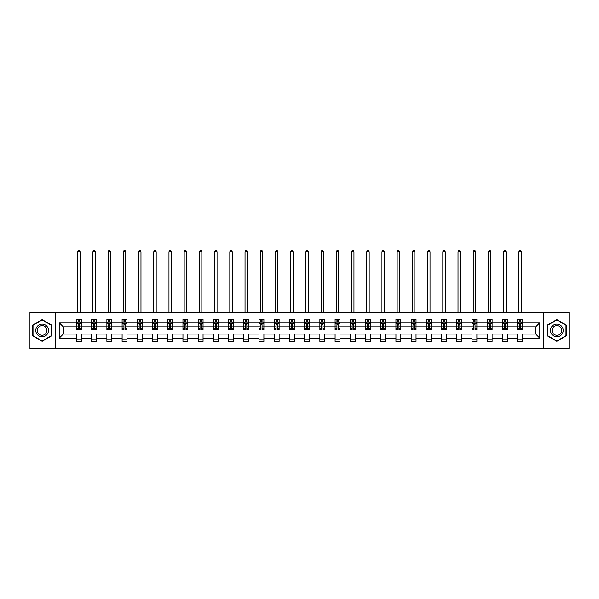 <?xml version="1.0" encoding="UTF-8"?>
<svg xmlns="http://www.w3.org/2000/svg" width="599" height="599" viewBox="0 0 599 599"><rect width="100%" height="100%" fill="white"/><g stroke="black" fill="none" stroke-linecap="round" stroke-linejoin="round"><path stroke-width="0.9" d="M543.548 312.423L29.95 312.423L29.95 348.506L569.05 348.506L569.05 312.423L543.548 312.423L543.548 348.506M522.53 338.165L522.53 334.07L535.701 334.07L539.796 338.165L522.53 338.165L522.53 341.437L517.656 341.437L517.656 338.165L507.316 338.165L507.316 341.437L502.441 341.437L502.441 338.165L492.108 338.165L492.108 341.437L487.227 341.437L487.227 338.165L476.894 338.165L476.894 341.437L472.019 341.437L472.019 338.165L461.679 338.165L461.679 341.437L456.805 341.437L456.805 338.165L446.465 338.165L446.465 341.437L441.59 341.437L441.59 338.165L431.25 338.165L431.25 341.437L426.376 341.437L426.376 338.165L416.035 338.165L416.035 341.437L411.161 341.437L411.161 338.165L400.828 338.165L400.828 341.437L395.946 341.437L395.946 338.165L385.614 338.165L385.614 341.437L380.732 341.437L380.732 338.165L370.399 338.165L370.399 341.437L365.525 341.437L365.525 338.165L355.185 338.165L355.185 341.437L350.31 341.437L350.31 338.165L339.97 338.165L339.97 341.437L335.096 341.437L335.096 338.165L324.755 338.165L324.755 341.437L319.881 341.437L319.881 338.165L309.548 338.165L309.548 341.437L304.666 341.437L304.666 338.165L294.334 338.165L294.334 341.437L289.452 341.437L289.452 338.165L279.119 338.165L279.119 341.437L274.245 341.437L274.245 338.165L263.904 338.165L263.904 341.437L259.03 341.437L259.03 338.165L248.69 338.165L248.69 341.437L243.815 341.437L243.815 338.165L233.475 338.165L233.475 341.437L228.601 341.437L228.601 338.165L218.268 338.165L218.268 341.437L213.386 341.437L213.386 338.165L203.054 338.165L203.054 341.437L198.172 341.437L198.172 338.165L187.839 338.165L187.839 341.437L182.965 341.437L182.965 338.165L172.624 338.165L172.624 341.437L167.75 341.437L167.75 338.165L157.41 338.165L157.41 341.437L152.535 341.437L152.535 338.165L142.195 338.165L142.195 341.437L137.321 341.437L137.321 338.165L126.981 338.165L126.981 341.437L122.106 341.437L122.106 338.165L111.773 338.165L111.773 341.437L106.892 341.437L106.892 338.165L96.559 338.165L96.559 341.437L91.684 341.437L91.684 338.165L81.344 338.165L81.344 341.437L76.47 341.437L76.47 338.165L59.204 338.165L59.204 322.756L76.47 322.756L76.47 319.492L81.344 319.492L81.344 322.756L91.684 322.756L91.684 319.492L96.559 319.492L96.559 322.756L106.892 322.756L106.892 319.492L111.773 319.492L111.773 322.756L122.106 322.756L122.106 319.492L126.981 319.492L126.981 322.756L137.321 322.756L137.321 319.492L142.195 319.492L142.195 322.756L152.535 322.756L152.535 319.492L157.41 319.492L157.41 322.756L167.75 322.756L167.75 319.492L172.624 319.492L172.624 322.756L182.965 322.756L182.965 319.492L187.839 319.492L187.839 322.756L198.172 322.756L198.172 319.492L203.054 319.492L203.054 322.756L213.386 322.756L213.386 319.492L218.268 319.492L218.268 322.756L228.601 322.756L228.601 319.492L233.475 319.492L233.475 322.756L243.815 322.756L243.815 319.492L248.69 319.492L248.69 322.756L259.03 322.756L259.03 319.492L263.904 319.492L263.904 322.756L274.245 322.756L274.245 319.492L279.119 319.492L279.119 322.756L289.452 322.756L289.452 319.492L294.334 319.492L294.334 322.756L304.666 322.756L304.666 319.492L309.548 319.492L309.548 322.756L319.881 322.756L319.881 319.492L324.755 319.492L324.755 322.756L335.096 322.756L335.096 319.492L339.97 319.492L339.97 322.756L350.31 322.756L350.31 319.492L355.185 319.492L355.185 322.756L365.525 322.756L365.525 319.492L370.399 319.492L370.399 322.756L380.732 322.756L380.732 319.492L385.614 319.492L385.614 322.756L395.946 322.756L395.946 319.492L400.828 319.492L400.828 322.756L411.161 322.756L411.161 319.492L416.035 319.492L416.035 322.756L426.376 322.756L426.376 319.492L431.25 319.492L431.25 322.756L441.59 322.756L441.59 319.492L446.465 319.492L446.465 322.756L456.805 322.756L456.805 319.492L461.679 319.492L461.679 322.756L472.019 322.756L472.019 319.492L476.894 319.492L476.894 322.756L487.227 322.756L487.227 319.492L492.108 319.492L492.108 322.756L502.441 322.756L502.441 319.492L507.316 319.492L507.316 322.756L517.656 322.756L517.656 319.492L522.53 319.492L522.53 322.756L539.796 322.756L539.796 338.165M55.452 348.506L55.452 312.423M517.656 322.756L517.656 326.852L507.316 326.852L507.316 322.756M507.316 338.165L507.316 334.07L517.656 334.07L517.656 338.165M502.441 322.756L502.441 326.852L492.108 326.852L492.108 322.756M492.108 338.165L492.108 334.07L502.441 334.07L502.441 338.165M487.227 322.756L487.227 326.852L476.894 326.852L476.894 322.756M476.894 338.165L476.894 334.07L487.227 334.07L487.227 338.165M472.019 322.756L472.019 326.852L461.679 326.852L461.679 322.756M461.679 338.165L461.679 334.07L472.019 334.07L472.019 338.165M456.805 322.756L456.805 326.852L446.465 326.852L446.465 322.756M446.465 338.165L446.465 334.07L456.805 334.07L456.805 338.165M441.59 322.756L441.59 326.852L431.25 326.852L431.25 322.756M431.25 338.165L431.25 334.07L441.59 334.07L441.59 338.165M426.376 322.756L426.376 326.852L416.035 326.852L416.035 322.756M416.035 338.165L416.035 334.07L426.376 334.07L426.376 338.165M411.161 322.756L411.161 326.852L400.828 326.852L400.828 322.756M400.828 338.165L400.828 334.07L411.161 334.07L411.161 338.165M395.946 322.756L395.946 326.852L385.614 326.852L385.614 322.756M385.614 338.165L385.614 334.07L395.946 334.07L395.946 338.165M380.732 322.756L380.732 326.852L370.399 326.852L370.399 322.756M370.399 338.165L370.399 334.07L380.732 334.07L380.732 338.165M365.525 322.756L365.525 326.852L355.185 326.852L355.185 322.756M355.185 338.165L355.185 334.07L365.525 334.07L365.525 338.165M350.31 322.756L350.31 326.852L339.97 326.852L339.97 322.756M339.97 338.165L339.97 334.07L350.31 334.07L350.31 338.165M335.096 322.756L335.096 326.852L324.755 326.852L324.755 322.756M324.755 338.165L324.755 334.07L335.096 334.07L335.096 338.165M319.881 322.756L319.881 326.852L309.548 326.852L309.548 322.756M309.548 338.165L309.548 334.07L319.881 334.07L319.881 338.165M304.666 322.756L304.666 326.852L294.334 326.852L294.334 322.756M294.334 338.165L294.334 334.07L304.666 334.07L304.666 338.165M289.452 322.756L289.452 326.852L279.119 326.852L279.119 322.756M279.119 338.165L279.119 334.07L289.452 334.07L289.452 338.165M274.245 322.756L274.245 326.852L263.904 326.852L263.904 322.756M263.904 338.165L263.904 334.07L274.245 334.07L274.245 338.165M259.03 322.756L259.03 326.852L248.69 326.852L248.69 322.756M248.69 338.165L248.69 334.07L259.03 334.07L259.03 338.165M243.815 322.756L243.815 326.852L233.475 326.852L233.475 322.756M233.475 338.165L233.475 334.07L243.815 334.07L243.815 338.165M228.601 322.756L228.601 326.852L218.268 326.852L218.268 322.756M218.268 338.165L218.268 334.07L228.601 334.07L228.601 338.165M213.386 322.756L213.386 326.852L203.054 326.852L203.054 322.756M203.054 338.165L203.054 334.07L213.386 334.07L213.386 338.165M198.172 322.756L198.172 326.852L187.839 326.852L187.839 322.756M187.839 338.165L187.839 334.07L198.172 334.07L198.172 338.165M182.965 322.756L182.965 326.852L172.624 326.852L172.624 322.756M172.624 338.165L172.624 334.07L182.965 334.07L182.965 338.165M167.75 322.756L167.75 326.852L157.41 326.852L157.41 322.756M157.41 338.165L157.41 334.07L167.75 334.07L167.75 338.165M152.535 322.756L152.535 326.852L142.195 326.852L142.195 322.756M142.195 338.165L142.195 334.07L152.535 334.07L152.535 338.165M137.321 322.756L137.321 326.852L126.981 326.852L126.981 322.756M126.981 338.165L126.981 334.07L137.321 334.07L137.321 338.165M122.106 322.756L122.106 326.852L111.773 326.852L111.773 322.756M111.773 338.165L111.773 334.07L122.106 334.07L122.106 338.165M106.892 322.756L106.892 326.852L96.559 326.852L96.559 322.756M96.559 338.165L96.559 334.07L106.892 334.07L106.892 338.165M91.684 322.756L91.684 326.852L81.344 326.852L81.344 322.756M81.344 338.165L81.344 334.07L91.684 334.07L91.684 338.165M76.47 322.756L76.47 326.852L63.299 326.852L63.299 334.07L76.47 334.07L76.47 338.165M59.204 322.756L63.299 326.852M535.701 334.07L535.701 326.852L522.53 326.852L522.53 322.756M519.513 321.933L520.681 321.933M504.298 321.933L505.466 321.933M489.084 321.933L490.252 321.933M473.869 321.933L475.037 321.933M458.654 321.933L459.822 321.933M443.44 321.933L444.615 321.933M428.225 321.933L429.401 321.933M413.018 321.933L414.186 321.933M397.803 321.933L398.971 321.933M382.589 321.933L383.757 321.933M367.374 321.933L368.542 321.933M352.16 321.933L353.335 321.933M336.945 321.933L338.121 321.933M321.738 321.933L322.906 321.933M306.523 321.933L307.691 321.933M291.309 321.933L292.477 321.933M276.094 321.933L277.262 321.933M260.879 321.933L262.055 321.933M245.665 321.933L246.84 321.933M230.458 321.933L231.626 321.933M215.243 321.933L216.411 321.933M200.029 321.933L201.197 321.933M184.814 321.933L185.982 321.933M169.599 321.933L170.775 321.933M154.385 321.933L155.56 321.933M139.178 321.933L140.346 321.933M123.963 321.933L125.131 321.933M108.748 321.933L109.917 321.933M93.534 321.933L94.702 321.933M78.319 321.933L79.487 321.933M76.47 338.997L81.344 338.997M91.684 338.997L96.559 338.997M106.892 338.997L111.773 338.997M122.106 338.997L126.981 338.997M137.321 338.997L142.195 338.997M152.535 338.997L157.41 338.997M167.75 338.997L172.624 338.997M182.965 338.997L187.839 338.997M198.172 338.997L203.054 338.997M213.386 338.997L218.268 338.997M228.601 338.997L233.475 338.997M243.815 338.997L248.69 338.997M259.03 338.997L263.904 338.997M274.245 338.997L279.119 338.997M289.452 338.997L294.334 338.997M304.666 338.997L309.548 338.997M319.881 338.997L324.755 338.997M335.096 338.997L339.97 338.997M350.31 338.997L355.185 338.997M365.525 338.997L370.399 338.997M380.732 338.997L385.614 338.997M395.946 338.997L400.828 338.997M411.161 338.997L416.035 338.997M426.376 338.997L431.25 338.997M441.59 338.997L446.465 338.997M456.805 338.997L461.679 338.997M472.019 338.997L476.894 338.997M487.227 338.997L492.108 338.997M502.441 338.997L507.316 338.997M517.656 338.997L522.53 338.997M63.299 334.07L59.204 338.165M539.796 322.756L535.701 326.852M51.551 325.032L42.14 319.596L32.728 325.032L32.728 335.897L42.14 341.333L51.551 335.897L51.551 325.032M547.449 325.032L547.449 335.897L556.86 341.333L566.272 335.897L566.272 325.032L556.86 319.596L547.449 325.032M79.487 320.757L78.319 320.757M77.383 322.097L76.47 322.097L76.47 319.492L78.319 319.492L78.319 321.977M76.47 328.656L76.47 329.877L78.319 329.877L78.319 328.656L76.47 328.656L76.47 326.852M81.344 326.852L81.344 329.877L79.487 329.877L79.487 324.658L78.319 324.658L78.319 328.656M80.431 322.097L81.344 322.097L81.344 319.492L79.487 319.492L79.487 321.977M81.344 323.932L80.371 321.977L77.443 321.977L76.47 323.932M80.124 312.423L80.124 251.76L77.69 251.76L77.69 312.423M77.69 251.76L78.417 250.494L79.39 250.494L80.124 251.76M94.702 320.757L93.534 320.757M92.598 322.097L91.684 322.097L91.684 319.492L93.534 319.492L93.534 321.977M91.684 328.656L91.684 329.877L93.534 329.877L93.534 328.656L91.684 328.656L91.684 326.852M96.559 326.852L96.559 329.877L94.702 329.877L94.702 324.658L93.534 324.658L93.534 328.656M95.638 322.097L96.559 322.097L96.559 319.492L94.702 319.492L94.702 321.977M96.559 323.932L95.585 321.977L92.658 321.977L91.684 323.932M95.338 312.423L95.338 251.76L92.897 251.76L92.897 312.423M92.897 251.76L93.631 250.494L94.605 250.494L95.338 251.76M109.917 320.757L108.748 320.757M107.813 322.097L106.892 322.097L106.892 319.492L108.748 319.492L108.748 321.977M106.892 328.656L106.892 329.877L108.748 329.877L108.748 328.656L106.892 328.656L106.892 326.852M111.773 326.852L111.773 329.877L109.917 329.877L109.917 324.658L108.748 324.658L108.748 328.656M110.852 322.097L111.773 322.097L111.773 319.492L109.917 319.492L109.917 321.977M111.773 323.932L110.793 321.977L107.872 321.977L106.892 323.932M110.553 312.423L110.553 251.76L108.112 251.76L108.112 312.423M108.112 251.76L108.846 250.494L109.819 250.494L110.553 251.76M36.651 327.294A6.342 6.342 0 0 0 38.972 335.949A6.342 6.342 0 0 0 47.628 333.636A6.342 6.342 0 0 0 45.307 324.972A6.342 6.342 0 0 0 36.651 327.294M37.984 328.065A4.799 4.799 0 0 0 39.744 334.616A4.799 4.799 0 0 0 46.295 332.864A4.799 4.799 0 0 0 44.543 326.305A4.799 4.799 0 0 0 37.984 328.065M51.259 325.197L51.259 335.725L42.14 340.996L33.02 335.725L33.02 325.197L42.14 319.933L51.259 325.197M551.372 327.294A6.342 6.342 0 0 0 553.693 335.949A6.342 6.342 0 0 0 562.349 333.636A6.342 6.342 0 0 0 560.028 324.972A6.342 6.342 0 0 0 551.372 327.294M552.705 328.065A4.799 4.799 0 0 0 554.457 334.616A4.799 4.799 0 0 0 561.016 332.864A4.799 4.799 0 0 0 559.256 326.305A4.799 4.799 0 0 0 552.705 328.065M565.98 325.197L565.98 335.725L556.86 340.996L547.741 335.725L547.741 325.197L556.86 319.933L565.98 325.197M125.131 320.757L123.963 320.757M123.027 322.097L122.106 322.097L122.106 319.492L123.963 319.492L123.963 321.977M122.106 328.656L122.106 329.877L123.963 329.877L123.963 328.656L122.106 328.656L122.106 326.852M126.981 326.852L126.981 329.877L125.131 329.877L125.131 324.658L123.963 324.658L123.963 328.656M126.067 322.097L126.981 322.097L126.981 319.492L125.131 319.492L125.131 321.977M126.981 323.932L126.007 321.977L123.08 321.977L122.106 323.932M125.768 312.423L125.768 251.76L123.327 251.76L123.327 312.423M123.327 251.76L124.06 250.494L125.034 250.494L125.768 251.76M140.346 320.757L139.178 320.757M138.242 322.097L137.321 322.097L137.321 319.492L139.178 319.492L139.178 321.977M137.321 328.656L137.321 329.877L139.178 329.877L139.178 328.656L137.321 328.656L137.321 326.852M142.195 326.852L142.195 329.877L140.346 329.877L140.346 324.658L139.178 324.658L139.178 328.656M141.282 322.097L142.195 322.097L142.195 319.492L140.346 319.492L140.346 321.977M142.195 323.932L141.222 321.977L138.294 321.977L137.321 323.932M140.982 312.423L140.982 251.76L138.541 251.76L138.541 312.423M138.541 251.76L139.275 250.494L140.248 250.494L140.982 251.76M155.56 320.757L154.385 320.757M153.449 322.097L152.535 322.097L152.535 319.492L154.385 319.492L154.385 321.977M152.535 328.656L152.535 329.877L154.385 329.877L154.385 328.656L152.535 328.656L152.535 326.852M157.41 326.852L157.41 329.877L155.56 329.877L155.56 324.658L154.385 324.658L154.385 328.656M156.496 322.097L157.41 322.097L157.41 319.492L155.56 319.492L155.56 321.977M157.41 323.932L156.436 321.977L153.509 321.977L152.535 323.932M156.189 312.423L156.189 251.76L153.756 251.76L153.756 312.423M153.756 251.76L154.482 250.494L155.463 250.494L156.189 251.76M170.775 320.757L169.599 320.757M168.663 322.097L167.75 322.097L167.75 319.492L169.599 319.492L169.599 321.977M167.75 328.656L167.75 329.877L169.599 329.877L169.599 328.656L167.75 328.656L167.75 326.852M172.624 326.852L172.624 329.877L170.775 329.877L170.775 324.658L169.599 324.658L169.599 328.656M171.711 322.097L172.624 322.097L172.624 319.492L170.775 319.492L170.775 321.977M172.624 323.932L171.651 321.977L168.723 321.977L167.75 323.932M171.404 312.423L171.404 251.76L168.97 251.76L168.97 312.423M168.97 251.76L169.697 250.494L170.678 250.494L171.404 251.76M185.982 320.757L184.814 320.757M183.878 322.097L182.965 322.097L182.965 319.492L184.814 319.492L184.814 321.977M182.965 328.656L182.965 329.877L184.814 329.877L184.814 328.656L182.965 328.656L182.965 326.852M187.839 326.852L187.839 329.877L185.982 329.877L185.982 324.658L184.814 324.658L184.814 328.656M186.918 322.097L187.839 322.097L187.839 319.492L185.982 319.492L185.982 321.977M187.839 323.932L186.866 321.977L183.938 321.977L182.965 323.932M186.618 312.423L186.618 251.76L184.178 251.76L184.178 312.423M184.178 251.76L184.911 250.494L185.885 250.494L186.618 251.76M201.197 320.757L200.029 320.757M199.093 322.097L198.172 322.097L198.172 319.492L200.029 319.492L200.029 321.977M198.172 328.656L198.172 329.877L200.029 329.877L200.029 328.656L198.172 328.656L198.172 326.852M203.054 326.852L203.054 329.877L201.197 329.877L201.197 324.658L200.029 324.658L200.029 328.656M202.133 322.097L203.054 322.097L203.054 319.492L201.197 319.492L201.197 321.977M203.054 323.932L202.073 321.977L199.153 321.977L198.172 323.932M201.833 312.423L201.833 251.76L199.392 251.76L199.392 312.423M199.392 251.76L200.126 250.494L201.099 250.494L201.833 251.76M216.411 320.757L215.243 320.757M214.307 322.097L213.386 322.097L213.386 319.492L215.243 319.492L215.243 321.977M213.386 328.656L213.386 329.877L215.243 329.877L215.243 328.656L213.386 328.656L213.386 326.852M218.268 326.852L218.268 329.877L216.411 329.877L216.411 324.658L215.243 324.658L215.243 328.656M217.347 322.097L218.268 322.097L218.268 319.492L216.411 319.492L216.411 321.977M218.268 323.932L217.287 321.977L214.367 321.977L213.386 323.932M217.048 312.423L217.048 251.76L214.607 251.76L214.607 312.423M214.607 251.76L215.341 250.494L216.314 250.494L217.048 251.76M231.626 320.757L230.458 320.757M229.522 322.097L228.601 322.097L228.601 319.492L230.458 319.492L230.458 321.977M228.601 328.656L228.601 329.877L230.458 329.877L230.458 328.656L228.601 328.656L228.601 326.852M233.475 326.852L233.475 329.877L231.626 329.877L231.626 324.658L230.458 324.658L230.458 328.656M232.562 322.097L233.475 322.097L233.475 319.492L231.626 319.492L231.626 321.977M233.475 323.932L232.502 321.977L229.574 321.977L228.601 323.932M232.262 312.423L232.262 251.76L229.821 251.76L229.821 312.423M229.821 251.76L230.555 250.494L231.528 250.494L232.262 251.76M246.84 320.757L245.665 320.757M244.729 322.097L243.815 322.097L243.815 319.492L245.665 319.492L245.665 321.977M243.815 328.656L243.815 329.877L245.665 329.877L245.665 328.656L243.815 328.656L243.815 326.852M248.69 326.852L248.69 329.877L246.84 329.877L246.84 324.658L245.665 324.658L245.665 328.656M247.776 322.097L248.69 322.097L248.69 319.492L246.84 319.492L246.84 321.977M248.69 323.932L247.716 321.977L244.789 321.977L243.815 323.932M247.469 312.423L247.469 251.76L245.036 251.76L245.036 312.423M245.036 251.76L245.762 250.494L246.743 250.494L247.469 251.76M262.055 320.757L260.879 320.757M259.944 322.097L259.03 322.097L259.03 319.492L260.879 319.492L260.879 321.977M259.03 328.656L259.03 329.877L260.879 329.877L260.879 328.656L259.03 328.656L259.03 326.852M263.904 326.852L263.904 329.877L262.055 329.877L262.055 324.658L260.879 324.658L260.879 328.656M262.991 322.097L263.904 322.097L263.904 319.492L262.055 319.492L262.055 321.977M263.904 323.932L262.931 321.977L260.003 321.977L259.03 323.932M262.684 312.423L262.684 251.76L260.251 251.76L260.251 312.423M260.251 251.76L260.977 250.494L261.958 250.494L262.684 251.76M277.262 320.757L276.094 320.757M275.158 322.097L274.245 322.097L274.245 319.492L276.094 319.492L276.094 321.977M274.245 328.656L274.245 329.877L276.094 329.877L276.094 328.656L274.245 328.656L274.245 326.852M279.119 326.852L279.119 329.877L277.262 329.877L277.262 324.658L276.094 324.658L276.094 328.656M278.198 322.097L279.119 322.097L279.119 319.492L277.262 319.492L277.262 321.977M279.119 323.932L278.146 321.977L275.218 321.977L274.245 323.932M277.899 312.423L277.899 251.76L275.458 251.76L275.458 312.423M275.458 251.76L276.191 250.494L277.165 250.494L277.899 251.76M292.477 320.757L291.309 320.757M290.373 322.097L289.452 322.097L289.452 319.492L291.309 319.492L291.309 321.977M289.452 328.656L289.452 329.877L291.309 329.877L291.309 328.656L289.452 328.656L289.452 326.852M294.334 326.852L294.334 329.877L292.477 329.877L292.477 324.658L291.309 324.658L291.309 328.656M293.413 322.097L294.334 322.097L294.334 319.492L292.477 319.492L292.477 321.977M294.334 323.932L293.353 321.977L290.433 321.977L289.452 323.932M293.113 312.423L293.113 251.76L290.672 251.76L290.672 312.423M290.672 251.76L291.406 250.494L292.379 250.494L293.113 251.76M307.691 320.757L306.523 320.757M305.587 322.097L304.666 322.097L304.666 319.492L306.523 319.492L306.523 321.977M304.666 328.656L304.666 329.877L306.523 329.877L306.523 328.656L304.666 328.656L304.666 326.852M309.548 326.852L309.548 329.877L307.691 329.877L307.691 324.658L306.523 324.658L306.523 328.656M308.627 322.097L309.548 322.097L309.548 319.492L307.691 319.492L307.691 321.977M309.548 323.932L308.567 321.977L305.647 321.977L304.666 323.932M308.328 312.423L308.328 251.76L305.887 251.76L305.887 312.423M305.887 251.76L306.621 250.494L307.594 250.494L308.328 251.76M322.906 320.757L321.738 320.757M320.802 322.097L319.881 322.097L319.881 319.492L321.738 319.492L321.738 321.977M319.881 328.656L319.881 329.877L321.738 329.877L321.738 328.656L319.881 328.656L319.881 326.852M324.755 326.852L324.755 329.877L322.906 329.877L322.906 324.658L321.738 324.658L321.738 328.656M323.842 322.097L324.755 322.097L324.755 319.492L322.906 319.492L322.906 321.977M324.755 323.932L323.782 321.977L320.854 321.977L319.881 323.932M323.542 312.423L323.542 251.76L321.101 251.76L321.101 312.423M321.101 251.76L321.835 250.494L322.809 250.494L323.542 251.76M338.121 320.757L336.945 320.757M336.009 322.097L335.096 322.097L335.096 319.492L336.945 319.492L336.945 321.977M335.096 328.656L335.096 329.877L336.945 329.877L336.945 328.656L335.096 328.656L335.096 326.852M339.97 326.852L339.97 329.877L338.121 329.877L338.121 324.658L336.945 324.658L336.945 328.656M339.056 322.097L339.97 322.097L339.97 319.492L338.121 319.492L338.121 321.977M339.97 323.932L338.997 321.977L336.069 321.977L335.096 323.932M338.749 312.423L338.749 251.76L336.316 251.76L336.316 312.423M336.316 251.76L337.042 250.494L338.023 250.494L338.749 251.76M353.335 320.757L352.16 320.757M351.224 322.097L350.31 322.097L350.31 319.492L352.16 319.492L352.16 321.977M350.31 328.656L350.31 329.877L352.16 329.877L352.16 328.656L350.31 328.656L350.31 326.852M355.185 326.852L355.185 329.877L353.335 329.877L353.335 324.658L352.16 324.658L352.16 328.656M354.271 322.097L355.185 322.097L355.185 319.492L353.335 319.492L353.335 321.977M355.185 323.932L354.211 321.977L351.284 321.977L350.31 323.932M353.964 312.423L353.964 251.76L351.531 251.76L351.531 312.423M351.531 251.76L352.257 250.494L353.238 250.494L353.964 251.76M368.542 320.757L367.374 320.757M366.438 322.097L365.525 322.097L365.525 319.492L367.374 319.492L367.374 321.977M365.525 328.656L365.525 329.877L367.374 329.877L367.374 328.656L365.525 328.656L365.525 326.852M370.399 326.852L370.399 329.877L368.542 329.877L368.542 324.658L367.374 324.658L367.374 328.656M369.478 322.097L370.399 322.097L370.399 319.492L368.542 319.492L368.542 321.977M370.399 323.932L369.426 321.977L366.498 321.977L365.525 323.932M369.179 312.423L369.179 251.76L366.738 251.76L366.738 312.423M366.738 251.76L367.472 250.494L368.445 250.494L369.179 251.76M383.757 320.757L382.589 320.757M381.653 322.097L380.732 322.097L380.732 319.492L382.589 319.492L382.589 321.977M380.732 328.656L380.732 329.877L382.589 329.877L382.589 328.656L380.732 328.656L380.732 326.852M385.614 326.852L385.614 329.877L383.757 329.877L383.757 324.658L382.589 324.658L382.589 328.656M384.693 322.097L385.614 322.097L385.614 319.492L383.757 319.492L383.757 321.977M385.614 323.932L384.633 321.977L381.713 321.977L380.732 323.932M384.393 312.423L384.393 251.76L381.952 251.76L381.952 312.423M381.952 251.76L382.686 250.494L383.659 250.494L384.393 251.76M398.971 320.757L397.803 320.757M396.867 322.097L395.946 322.097L395.946 319.492L397.803 319.492L397.803 321.977M395.946 328.656L395.946 329.877L397.803 329.877L397.803 328.656L395.946 328.656L395.946 326.852M400.828 326.852L400.828 329.877L398.971 329.877L398.971 324.658L397.803 324.658L397.803 328.656M399.907 322.097L400.828 322.097L400.828 319.492L398.971 319.492L398.971 321.977M400.828 323.932L399.847 321.977L396.927 321.977L395.946 323.932M399.608 312.423L399.608 251.76L397.167 251.76L397.167 312.423M397.167 251.76L397.901 250.494L398.874 250.494L399.608 251.76M414.186 320.757L413.018 320.757M412.082 322.097L411.161 322.097L411.161 319.492L413.018 319.492L413.018 321.977M411.161 328.656L411.161 329.877L413.018 329.877L413.018 328.656L411.161 328.656L411.161 326.852M416.035 326.852L416.035 329.877L414.186 329.877L414.186 324.658L413.018 324.658L413.018 328.656M415.122 322.097L416.035 322.097L416.035 319.492L414.186 319.492L414.186 321.977M416.035 323.932L415.062 321.977L412.134 321.977L411.161 323.932M414.822 312.423L414.822 251.76L412.382 251.76L412.382 312.423M412.382 251.76L413.115 250.494L414.089 250.494L414.822 251.76M429.401 320.757L428.225 320.757M427.289 322.097L426.376 322.097L426.376 319.492L428.225 319.492L428.225 321.977M426.376 328.656L426.376 329.877L428.225 329.877L428.225 328.656L426.376 328.656L426.376 326.852M431.25 326.852L431.25 329.877L429.401 329.877L429.401 324.658L428.225 324.658L428.225 328.656M430.337 322.097L431.25 322.097L431.25 319.492L429.401 319.492L429.401 321.977M431.25 323.932L430.277 321.977L427.349 321.977L426.376 323.932M430.03 312.423L430.03 251.76L427.596 251.76L427.596 312.423M427.596 251.76L428.322 250.494L429.303 250.494L430.03 251.76M444.615 320.757L443.44 320.757M442.504 322.097L441.59 322.097L441.59 319.492L443.44 319.492L443.44 321.977M441.59 328.656L441.59 329.877L443.44 329.877L443.44 328.656L441.59 328.656L441.59 326.852M446.465 326.852L446.465 329.877L444.615 329.877L444.615 324.658L443.44 324.658L443.44 328.656M445.551 322.097L446.465 322.097L446.465 319.492L444.615 319.492L444.615 321.977M446.465 323.932L445.491 321.977L442.564 321.977L441.59 323.932M445.244 312.423L445.244 251.76L442.811 251.76L442.811 312.423M442.811 251.76L443.537 250.494L444.518 250.494L445.244 251.76M459.822 320.757L458.654 320.757M457.718 322.097L456.805 322.097L456.805 319.492L458.654 319.492L458.654 321.977M456.805 328.656L456.805 329.877L458.654 329.877L458.654 328.656L456.805 328.656L456.805 326.852M461.679 326.852L461.679 329.877L459.822 329.877L459.822 324.658L458.654 324.658L458.654 328.656M460.758 322.097L461.679 322.097L461.679 319.492L459.822 319.492L459.822 321.977M461.679 323.932L460.706 321.977L457.778 321.977L456.805 323.932M460.459 312.423L460.459 251.76L458.018 251.76L458.018 312.423M458.018 251.76L458.752 250.494L459.725 250.494L460.459 251.76M475.037 320.757L473.869 320.757M472.933 322.097L472.019 322.097L472.019 319.492L473.869 319.492L473.869 321.977M472.019 328.656L472.019 329.877L473.869 329.877L473.869 328.656L472.019 328.656L472.019 326.852M476.894 326.852L476.894 329.877L475.037 329.877L475.037 324.658L473.869 324.658L473.869 328.656M475.973 322.097L476.894 322.097L476.894 319.492L475.037 319.492L475.037 321.977M476.894 323.932L475.92 321.977L472.993 321.977L472.019 323.932M475.673 312.423L475.673 251.76L473.232 251.76L473.232 312.423M473.232 251.76L473.966 250.494L474.94 250.494L475.673 251.76M490.252 320.757L489.084 320.757M488.148 322.097L487.227 322.097L487.227 319.492L489.084 319.492L489.084 321.977M487.227 328.656L487.227 329.877L489.084 329.877L489.084 328.656L487.227 328.656L487.227 326.852M492.108 326.852L492.108 329.877L490.252 329.877L490.252 324.658L489.084 324.658L489.084 328.656M491.187 322.097L492.108 322.097L492.108 319.492L490.252 319.492L490.252 321.977M492.108 323.932L491.128 321.977L488.207 321.977L487.227 323.932M490.888 312.423L490.888 251.76L488.447 251.76L488.447 312.423M488.447 251.76L489.181 250.494L490.154 250.494L490.888 251.76M505.466 320.757L504.298 320.757M503.362 322.097L502.441 322.097L502.441 319.492L504.298 319.492L504.298 321.977M502.441 328.656L502.441 329.877L504.298 329.877L504.298 328.656L502.441 328.656L502.441 326.852M507.316 326.852L507.316 329.877L505.466 329.877L505.466 324.658L504.298 324.658L504.298 328.656M506.402 322.097L507.316 322.097L507.316 319.492L505.466 319.492L505.466 321.977M507.316 323.932L506.342 321.977L503.415 321.977L502.441 323.932M506.103 312.423L506.103 251.76L503.662 251.76L503.662 312.423M503.662 251.76L504.395 250.494L505.369 250.494L506.103 251.76M520.681 320.757L519.513 320.757M518.569 322.097L517.656 322.097L517.656 319.492L519.513 319.492L519.513 321.977M517.656 328.656L517.656 329.877L519.513 329.877L519.513 328.656L517.656 328.656L517.656 326.852M522.53 326.852L522.53 329.877L520.681 329.877L520.681 324.658L519.513 324.658L519.513 328.656M521.617 322.097L522.53 322.097L522.53 319.492L520.681 319.492L520.681 321.977M522.53 323.932L521.557 321.977L518.629 321.977L517.656 323.932M521.31 312.423L521.31 251.76L518.876 251.76L518.876 312.423M518.876 251.76L519.61 250.494L520.583 250.494L521.31 251.76M81.322 323.879L76.492 323.879M81.344 328.656L79.487 328.656M78.319 326.043L76.47 326.043M81.344 326.043L79.487 326.043M79.487 321.378L78.319 321.378M96.536 323.879L91.707 323.879M96.559 328.656L94.702 328.656M93.534 326.043L91.684 326.043M96.559 326.043L94.702 326.043M94.702 321.378L93.534 321.378M111.743 323.879L106.922 323.879M111.773 328.656L109.917 328.656M108.748 326.043L106.892 326.043M111.773 326.043L109.917 326.043M109.917 321.378L108.748 321.378M126.958 323.879L122.136 323.879M126.981 328.656L125.131 328.656M123.963 326.043L122.106 326.043M126.981 326.043L125.131 326.043M125.131 321.378L123.963 321.378M142.173 323.879L137.343 323.879M142.195 328.656L140.346 328.656M139.178 326.043L137.321 326.043M142.195 326.043L140.346 326.043M140.346 321.378L139.178 321.378M157.387 323.879L152.558 323.879M157.41 328.656L155.56 328.656M154.385 326.043L152.535 326.043M157.41 326.043L155.56 326.043M155.56 321.378L154.385 321.378M172.602 323.879L167.772 323.879M172.624 328.656L170.775 328.656M169.599 326.043L167.75 326.043M172.624 326.043L170.775 326.043M170.775 321.378L169.599 321.378M187.816 323.879L182.987 323.879M187.839 328.656L185.982 328.656M184.814 326.043L182.965 326.043M187.839 326.043L185.982 326.043M185.982 321.378L184.814 321.378M203.024 323.879L198.202 323.879M203.054 328.656L201.197 328.656M200.029 326.043L198.172 326.043M203.054 326.043L201.197 326.043M201.197 321.378L200.029 321.378M218.238 323.879L213.416 323.879M218.268 328.656L216.411 328.656M215.243 326.043L213.386 326.043M218.268 326.043L216.411 326.043M216.411 321.378L215.243 321.378M233.453 323.879L228.623 323.879M233.475 328.656L231.626 328.656M230.458 326.043L228.601 326.043M233.475 326.043L231.626 326.043M231.626 321.378L230.458 321.378M248.667 323.879L243.838 323.879M248.69 328.656L246.84 328.656M245.665 326.043L243.815 326.043M248.69 326.043L246.84 326.043M246.84 321.378L245.665 321.378M263.882 323.879L259.053 323.879M263.904 328.656L262.055 328.656M260.879 326.043L259.03 326.043M263.904 326.043L262.055 326.043M262.055 321.378L260.879 321.378M279.097 323.879L274.267 323.879M279.119 328.656L277.262 328.656M276.094 326.043L274.245 326.043M279.119 326.043L277.262 326.043M277.262 321.378L276.094 321.378M294.304 323.879L289.482 323.879M294.334 328.656L292.477 328.656M291.309 326.043L289.452 326.043M294.334 326.043L292.477 326.043M292.477 321.378L291.309 321.378M309.518 323.879L304.696 323.879M309.548 328.656L307.691 328.656M306.523 326.043L304.666 326.043M309.548 326.043L307.691 326.043M307.691 321.378L306.523 321.378M324.733 323.879L319.903 323.879M324.755 328.656L322.906 328.656M321.738 326.043L319.881 326.043M324.755 326.043L322.906 326.043M322.906 321.378L321.738 321.378M339.947 323.879L335.118 323.879M339.97 328.656L338.121 328.656M336.945 326.043L335.096 326.043M339.97 326.043L338.121 326.043M338.121 321.378L336.945 321.378M355.162 323.879L350.333 323.879M355.185 328.656L353.335 328.656M352.16 326.043L350.31 326.043M355.185 326.043L353.335 326.043M353.335 321.378L352.16 321.378M370.377 323.879L365.547 323.879M370.399 328.656L368.542 328.656M367.374 326.043L365.525 326.043M370.399 326.043L368.542 326.043M368.542 321.378L367.374 321.378M385.584 323.879L380.762 323.879M385.614 328.656L383.757 328.656M382.589 326.043L380.732 326.043M385.614 326.043L383.757 326.043M383.757 321.378L382.589 321.378M400.798 323.879L395.976 323.879M400.828 328.656L398.971 328.656M397.803 326.043L395.946 326.043M400.828 326.043L398.971 326.043M398.971 321.378L397.803 321.378M416.013 323.879L411.184 323.879M416.035 328.656L414.186 328.656M413.018 326.043L411.161 326.043M416.035 326.043L414.186 326.043M414.186 321.378L413.018 321.378M431.228 323.879L426.398 323.879M431.25 328.656L429.401 328.656M428.225 326.043L426.376 326.043M431.25 326.043L429.401 326.043M429.401 321.378L428.225 321.378M446.442 323.879L441.613 323.879M446.465 328.656L444.615 328.656M443.44 326.043L441.59 326.043M446.465 326.043L444.615 326.043M444.615 321.378L443.44 321.378M461.657 323.879L456.827 323.879M461.679 328.656L459.822 328.656M458.654 326.043L456.805 326.043M461.679 326.043L459.822 326.043M459.822 321.378L458.654 321.378M476.864 323.879L472.042 323.879M476.894 328.656L475.037 328.656M473.869 326.043L472.019 326.043M476.894 326.043L475.037 326.043M475.037 321.378L473.869 321.378M492.079 323.879L487.257 323.879M492.108 328.656L490.252 328.656M489.084 326.043L487.227 326.043M492.108 326.043L490.252 326.043M490.252 321.378L489.084 321.378M507.293 323.879L502.464 323.879M507.316 328.656L505.466 328.656M504.298 326.043L502.441 326.043M507.316 326.043L505.466 326.043M505.466 321.378L504.298 321.378M522.508 323.879L517.678 323.879M522.53 328.656L520.681 328.656M519.513 326.043L517.656 326.043M522.53 326.043L520.681 326.043M520.681 321.378L519.513 321.378"/></g></svg>
